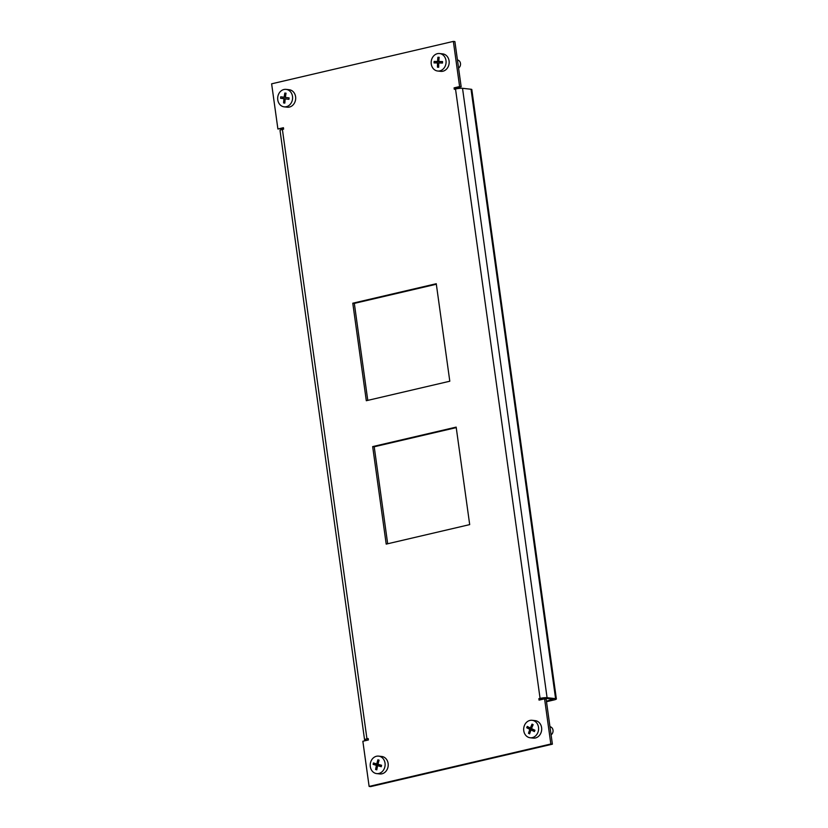 <?xml version="1.0" encoding="UTF-8"?>
<svg xmlns="http://www.w3.org/2000/svg" width="828" height="828" viewBox="0 0 828 828"><rect width="100%" height="100%" fill="white"/><g stroke="black" fill="none" stroke-linecap="round" stroke-linejoin="round"><path stroke-width="1.24" d="M368.325 739.611L367.767 739.218M366.949 740.304L365.365 740.128A5.123 0.787 172.1 0 1 364.579 739.828L280.019 130.431A5.123 0.787 -7.9 0 1 282.389 129.427L283.621 129.137L283.424 127.709L277.897 128.992L271.625 83.825L453.351 41.4L459.612 86.567L454.086 87.861L454.293 89.289L455.514 89A5.123 0.787 -7.9 0 1 462.521 88.306L471.029 89.248A5.123 0.787 -7.9 0 1 471.815 89.548L556.375 698.946A5.123 0.787 172.1 0 0 555.588 698.646L547.08 697.704A5.123 0.787 172.1 0 0 540.073 698.397L538.852 698.687L539.049 700.126L544.576 698.832L550.837 743.999L369.122 786.424L362.85 741.257L368.377 739.973L368.181 738.535L366.949 738.824A5.123 0.787 172.1 0 0 364.579 739.828M436.335 284.242L354.322 303.39L367.777 400.379M456.238 427.621L374.215 446.778L387.68 543.758M277.897 128.992L283.497 128.226M455.762 88.948L455.638 88.027L461.165 86.743L454.893 41.576L453.351 41.4M540.518 699.774L540.394 698.863L544.627 698.273L553.135 699.225L546.428 701.192M369.122 786.424L370.665 786.6L552.39 744.175L546.118 699.008L544.576 698.832M449.801 381.222L436.263 283.725L352.78 303.214L366.307 400.721L449.801 381.222M469.693 524.61L456.166 427.113L372.672 446.602L386.2 544.11L469.693 524.61M552.39 744.175L550.837 743.999M461.165 86.743L459.612 86.567M540.394 698.863L538.852 698.687M455.638 88.027L454.086 87.861M546.49 701.709L554.004 699.95A5.123 0.787 172.1 0 0 556.375 698.946M374.215 446.778L372.672 446.602M354.322 303.39L352.78 303.214M551.096 734.829A4.399 3.726 -83.6 0 0 552.711 732.749A4.399 3.726 -83.6 0 0 549.968 726.705M530.168 737.758L533.263 738.11A8.787 7.442 -83.6 0 0 541.005 732.759A8.787 7.442 -83.6 0 0 535.209 720.639L532.114 720.298A8.787 7.442 -83.6 0 0 524.362 725.649A8.787 7.442 -83.6 0 0 528.016 737.127A8.787 7.442 -83.6 0 0 530.168 737.758A8.787 7.442 -83.6 0 0 537.91 732.407A8.787 7.442 -83.6 0 0 534.267 720.929A8.787 7.442 -83.6 0 0 532.114 720.298M529.051 733.577A44.101 6.966 -158.9 0 1 528.492 733.297A44.381 22.511 -63.5 0 1 529.858 729.365A44.381 7.007 -158.9 0 1 526.722 727.75A44.101 22.377 -63.5 0 1 527.25 726.404A44.381 7.007 21.1 0 0 530.375 728.019A44.381 22.511 -63.5 0 1 532.031 724.127A44.101 6.966 21.1 0 0 532.601 724.407A44.101 6.966 21.1 0 0 533.16 724.686A44.381 22.511 116.5 0 0 531.504 728.588A44.381 7.007 21.1 0 0 534.929 730.234A44.101 22.377 116.5 0 0 534.402 731.579A44.381 7.007 -158.9 0 1 530.986 729.934A44.381 22.511 116.5 0 0 529.62 733.867A44.101 6.966 -158.9 0 1 529.051 733.577M534.691 730.824L530.986 729.934M528.492 733.297L529.754 733.442M532.166 730.068L529.051 728.009L529.268 727.45M529.858 729.365L532.321 729.644M526.722 727.75L529.051 728.009M530.375 728.019L531.679 728.164M376.688 773.6L379.783 773.942A8.787 7.442 -83.6 0 0 387.939 767.266A8.787 7.442 -83.6 0 0 381.729 756.471L378.634 756.13A8.787 7.442 -83.6 0 0 370.478 762.805A8.787 7.442 -83.6 0 0 375.643 773.393A8.787 7.442 -83.6 0 0 376.688 773.6A8.787 7.442 -83.6 0 0 384.844 766.925A8.787 7.442 -83.6 0 0 379.679 756.337A8.787 7.442 -83.6 0 0 378.634 756.13M376.202 769.657A44.101 3.333 -166.7 0 1 375.601 769.491A44.381 23.339 -74 0 1 376.44 765.351A44.381 3.353 -166.7 0 1 373.107 764.368A44.101 23.194 -74 0 1 373.438 762.95A44.381 3.353 13.3 0 0 376.771 763.933A44.381 23.339 -74 0 1 377.889 759.825A44.101 3.333 13.3 0 0 378.489 759.99A44.101 3.333 13.3 0 0 379.089 760.166A44.381 23.339 106 0 0 377.972 764.275A44.381 3.353 13.3 0 0 381.584 765.279A44.101 23.194 106 0 0 381.253 766.707A44.381 3.353 -166.7 0 1 377.63 765.693A44.381 23.339 106 0 0 376.802 769.833A44.101 3.333 -166.7 0 1 376.202 769.657M381.335 766.324L377.63 765.693M375.601 769.491L376.844 769.626M378.851 765.828L375.436 764.627L375.674 763.613M376.44 765.351L378.903 765.631M373.107 764.368L375.436 764.627M376.771 763.933L378.023 764.068M284.17 106.843L287.264 107.195A8.787 7.442 -83.6 0 0 295.617 99.412A8.787 7.442 -83.6 0 0 289.21 89.724L286.115 89.372A8.787 7.442 -83.6 0 0 277.753 97.155A8.787 7.442 -83.6 0 0 284.056 106.833A8.787 7.442 -83.6 0 0 284.17 106.843A8.787 7.442 -83.6 0 0 292.522 99.06A8.787 7.442 -83.6 0 0 286.219 89.393A8.787 7.442 -83.6 0 0 286.115 89.372M284.211 103.014L283.6 102.941A44.381 23.577 -82.6 0 1 283.973 98.708L280.557 98.263A44.101 23.432 -82.6 0 1 280.733 96.804L284.159 97.249A44.381 23.577 -82.6 0 1 284.822 93.057L286.053 93.212A44.381 23.577 97.4 0 0 285.391 97.414L289.107 97.89A44.101 23.432 97.4 0 0 288.92 99.339L285.205 98.863A44.381 23.577 97.4 0 0 284.832 103.096L284.211 103.014M288.931 99.298L285.205 98.863M283.6 102.941L284.832 103.076M283.973 98.708L286.447 98.977L282.876 98.522L283.052 97.114M280.557 98.263L282.876 98.522M284.159 97.249L285.391 97.393M458.577 68.082A4.399 3.726 -83.6 0 0 460.523 64.367A4.399 3.726 -83.6 0 0 457.449 59.958M437.65 71.011L440.744 71.353A8.787 7.442 -83.6 0 0 449.169 62.762A8.787 7.442 -83.6 0 0 442.69 53.882L439.596 53.541A8.787 7.442 -83.6 0 0 439.006 53.499A8.787 7.442 -83.6 0 0 431.171 62.141A8.787 7.442 -83.6 0 0 437.65 71.011A8.787 7.442 -83.6 0 0 438.229 71.053A8.787 7.442 -83.6 0 0 446.075 62.41A8.787 7.442 -83.6 0 0 439.596 53.541M438.084 67.213A44.101 1.842 -177.5 0 0 437.463 67.203A44.381 23.505 -88.9 0 1 437.505 62.949A44.381 1.853 -177.5 0 0 434.048 62.897A44.101 23.36 -88.9 0 1 434.12 61.427A44.381 1.853 2.5 0 1 437.577 61.479A44.381 23.505 -88.9 0 1 437.909 57.256A44.101 1.842 2.5 0 1 438.529 57.267A44.101 1.842 2.5 0 1 439.15 57.277A44.381 23.505 91.1 0 0 438.819 61.5A44.381 1.853 2.5 0 1 442.566 61.582A44.101 23.36 91.1 0 0 442.494 63.052A44.381 1.853 -177.5 0 0 438.747 62.969A44.381 23.505 91.1 0 0 438.705 67.223A44.101 1.842 -177.5 0 0 438.084 67.213M437.505 62.949L438.747 63.083M436.387 62.928L436.439 61.686L440.051 61.645M434.12 61.427L436.439 61.686M437.577 61.479L440.041 61.758M437.909 57.256L439.14 57.391M438.819 61.5L442.556 61.8M282.389 129.427L366.949 738.824M540.073 698.397L455.514 89M555.588 698.646L471.029 89.248M462.521 88.306L547.08 697.704M552.369 699.132L552.452 699.784"/></g></svg>

